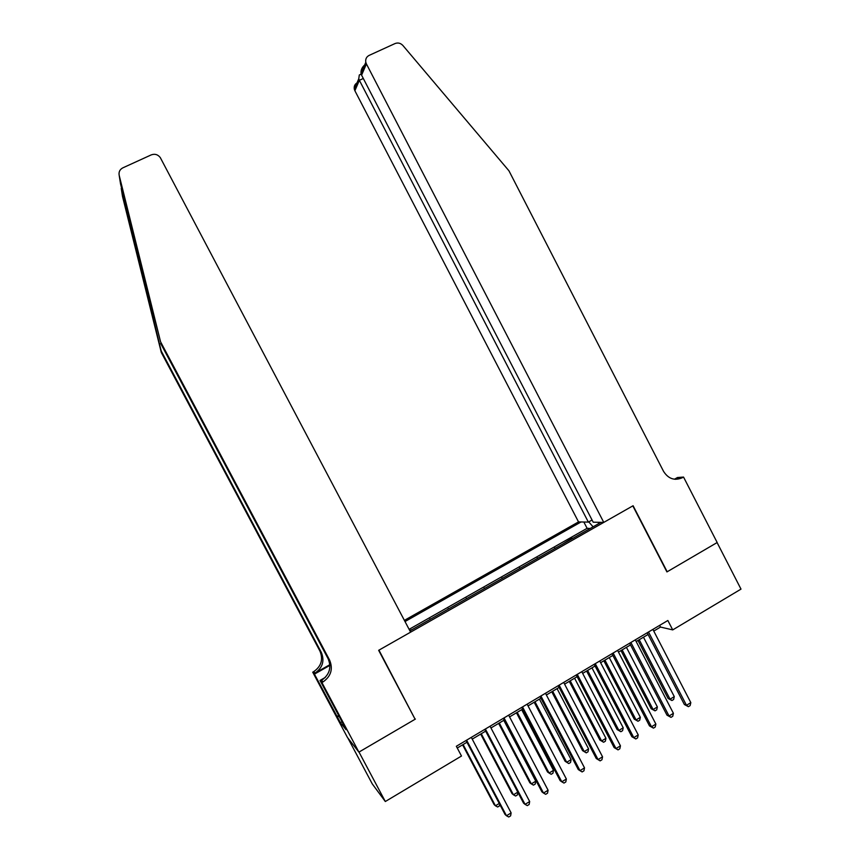 <?xml version="1.0" encoding="UTF-8"?>
<svg xmlns="http://www.w3.org/2000/svg" width="860" height="860" viewBox="0 0 860 860"><rect width="100%" height="100%" fill="white"/><g stroke="black" fill="none" stroke-linecap="round" stroke-linejoin="round"><path stroke-width="1.29" d="M592.067 520.01L588.358 522.106L578.522 521.913L404.383 620.372M347.848 737.987L372.272 783.901L385.312 801.52L461.487 756.026L456.337 746.276L667.854 620.49L672.724 629.896L740.997 589.121L717.089 542.574L666.919 571.921L632.831 505.884L378.948 650.149L414.713 718.487M579.919 534.296L589.551 528.825M573.007 538.231L572.33 538.607M572.104 538.166L562.591 544.144M545.143 554.044L554.99 548.454M527.588 564.02L537.532 558.376M509.905 574.061L519.956 568.353M492.092 584.176L502.272 578.404M474.172 594.357L484.459 588.519M456.123 604.601L466.518 598.7M437.955 614.921L448.469 608.955M419.659 625.317L430.29 619.275M409.908 630.853L600.957 522.353M581.048 521.966L405.006 621.543M589.326 528.395L587.101 528.319L409.113 629.337M412.305 629.488L409.672 630.401M430.043 618.824L430.645 619.071M448.232 608.504L448.866 608.719M466.292 598.248L466.969 598.442M484.223 588.068L484.943 588.24M502.036 577.952L502.788 578.103M519.73 567.912L520.526 568.03M537.306 557.925L538.134 558.033M554.754 548.013L555.625 548.1M415.401 719.067L359.007 752.059L385.312 801.52M653.761 631.079L660.501 627.069L672.724 629.896M457.262 748.017L466.958 742.245M472.237 739.116L485.653 731.129M490.963 727.958L504.207 720.078M509.571 716.896L522.633 709.113M528.04 705.899L540.929 698.223M546.38 694.987L559.097 687.419M564.59 684.151L577.135 676.68M582.671 673.38L595.055 666.016M600.635 662.695L612.847 655.428M618.469 652.084L630.52 644.903M636.174 641.538L648.074 634.465M659.62 625.381L660.501 627.069M598.409 522.299L598.603 523.686M593.088 526.825L588.745 521.891M587.101 528.319L583.843 522.02M647.193 632.777L684.377 704.512L686.484 705.297L648.505 631.992M690.827 702.631L690.129 705.608L688.398 706.673L686.484 705.297L690.827 702.631L652.89 629.391M688.398 706.673L684.377 704.512M638.002 640.453L668.08 698.449L670.058 699.191L674.283 696.611L643.474 637.196M639.227 639.732L670.058 699.191L671.939 700.524L668.08 698.449M674.283 696.611L673.627 699.492L671.939 700.524M603.774 522.407L366.414 63.93L361.587 75.153L593.196 522.203L603.774 522.407L633.1 505.734L667.188 571.771L717.175 542.52L683.549 477.074L677.486 477.515L674.444 479.235M364.661 64.984C361.942 67.403 360.727 70.23 361.028 73.476L365.812 62.285C365.306 59.147 366.403 56.857 369.101 55.405L395.084 43.538C397.997 42.441 400.61 43.097 402.899 45.494L508.937 170.785L663.576 471.409C668.435 478.966 674.767 481.041 682.593 477.612L683.549 477.074M588.358 522.106L359.373 80.292L354.879 90.73L354.309 89.171C353.847 86.43 354.739 84.344 356.997 82.893M578.522 521.913L354.879 90.73M675.573 479.332L678.013 477.945L682.593 477.612M365.812 62.285L366.414 63.93M360.899 74.25L359.308 74.97L358.76 78.787L359.373 80.292L363.307 78.486M361.028 73.476L361.587 75.153M120.938 185.416L161.207 350.988L321.296 652.364C324.757 660.813 322.672 667.704 315.061 673.058L313.76 671.606L312.728 672.187L347.472 737.504L358.91 752.124L415.111 719.239L378.658 650.321L410.607 632.164L160.261 157.541C157.842 154.477 154.822 153.596 151.209 154.897L122.808 167.861C119.798 169.484 118.583 171.978 119.185 175.322L160.562 341.775L329.595 660.071C333.239 668.983 331.046 676.272 323.016 681.937L321.919 682.561L358.91 752.124M160.562 341.775L120.55 183.965L119.185 175.322M161.207 350.988L161.304 352.482L319.952 651.106C323.371 659.48 321.307 666.307 313.76 671.606M323.016 681.937L321.575 680.324C329.531 674.724 331.702 667.5 328.09 658.674L160.68 343.452M121.239 188.361L122.496 196.359L161.304 352.482M321.919 682.561L320.027 680.421L343.075 723.765M342.011 721.766L340.42 722.69L346.064 729.699L342.946 723.841M340.42 722.69L314.438 674.122L312.728 672.187M320.027 680.421L325.295 677.433M329.853 664.683L315.061 673.058M329.896 665.371L314.438 674.122M336.959 716.466L338.668 715.488M338.99 716.101L337.399 717.014M629.638 643.216L666.995 715.165L669.048 716.004L630.885 642.474M673.412 713.316L672.735 716.294L670.993 717.358L669.048 716.004L673.412 713.316L635.293 639.851M670.993 717.358L666.995 715.165M611.965 653.729L649.493 725.904L651.482 726.775L613.137 653.03M655.879 724.077L655.223 727.044L653.46 728.13L651.482 726.775L655.879 724.077L617.587 650.386M653.46 728.13L649.493 725.904M594.174 664.307L631.885 736.708L633.798 737.633L595.27 663.662M638.228 734.913L637.582 737.88L635.809 738.966L633.798 737.633L638.228 734.913L599.742 660.996M635.809 738.966L631.885 736.708M576.243 674.971L614.137 747.587L615.986 748.566L577.275 674.358M620.447 745.824L619.823 748.791L618.039 749.877L615.986 748.566L620.447 745.824L581.779 671.682M618.039 749.877L614.137 747.587M620.984 650.579L651.203 708.747L653.127 709.532L657.373 706.942L626.424 647.343M622.145 649.891L653.127 709.532L655.03 710.854L651.203 708.747M657.373 706.942L656.728 709.822L655.03 710.854M603.86 660.781L634.218 719.111L636.077 719.938L640.345 717.326L609.256 657.567M604.946 660.125L636.077 719.938L638.012 721.25L634.218 719.111M640.345 717.326L639.722 720.207L638.012 721.25M586.606 671.037L617.114 729.549L618.91 730.419L623.21 727.786L591.97 667.844M587.638 670.434L618.91 730.419L620.888 731.72L617.114 729.549M623.21 727.786L622.597 730.667L620.888 731.72M569.255 681.367L599.893 740.051L601.624 740.965L605.956 738.321L574.577 678.207M570.212 680.797L601.624 740.965L603.634 742.255L599.893 740.051M605.956 738.321L605.365 741.202L603.634 742.255M558.204 685.699L596.27 758.541L598.055 759.563L559.15 685.14M602.548 756.811L601.936 759.767L600.14 760.874L598.055 759.563L602.548 756.811L563.698 682.432M600.14 760.874L596.27 758.541M551.776 691.773L582.564 750.63L584.23 751.586L588.584 748.92L557.065 688.624M552.668 691.246L584.23 751.586L586.273 752.865L582.564 750.63M588.584 748.92L588.014 751.801L586.273 752.865M540.026 696.514L578.286 769.571L579.995 770.646L540.908 695.987M584.52 767.872L583.929 770.829L582.123 771.936L579.995 770.646L584.52 767.872L545.476 693.267M534.178 702.244L565.106 761.272L566.708 762.283L571.104 759.606L539.424 699.126M534.995 701.76L566.708 762.283L568.783 763.551L570.545 762.476L571.104 759.606M521.73 707.393L560.172 780.676L561.806 781.804L522.525 706.92M566.364 779.009L565.794 781.966L563.977 783.084L561.806 781.804L566.364 779.009L527.137 704.179M516.462 712.789L547.54 771.99L549.078 773.043L553.496 770.345L521.676 709.693M517.215 712.338L549.078 773.043L551.185 774.301L552.948 773.215L553.496 770.345M503.293 718.358L541.929 791.866L543.498 793.049L504.024 717.917M548.089 790.232L547.53 793.189L545.702 794.307L543.498 793.049L548.089 790.232L508.658 715.165M498.628 723.4L529.857 782.783L531.319 783.89L535.769 781.17L503.799 720.325M499.305 723.002L531.319 783.89L533.469 785.126L535.242 784.04L535.769 781.17M484.739 729.387L523.557 803.132L525.052 804.358L485.384 729.011M529.674 801.531L529.136 804.487L527.288 805.616L525.052 804.358L529.674 801.531L490.049 726.227M480.675 734.085L512.044 793.651L513.442 794.801L517.774 792.157M481.277 733.73L513.442 794.801L515.624 796.027L517.408 794.93L517.87 792.339M466.045 740.503L505.056 814.474L506.475 815.764L466.614 740.17M511.13 812.904L510.614 815.861L508.754 817L506.475 815.764L511.13 812.904L471.312 737.375M462.594 744.846L494.113 804.584L495.435 805.788L499.252 803.466M463.121 744.534L495.435 805.788L497.66 807.003L499.456 805.906L499.724 804.369M149.189 302.634L151.715 307.407M321.296 652.364L319.952 651.106M328.09 658.674L329.595 660.071M354.309 89.171L358.76 78.787M361.178 74.121L359.308 74.97"/></g></svg>
